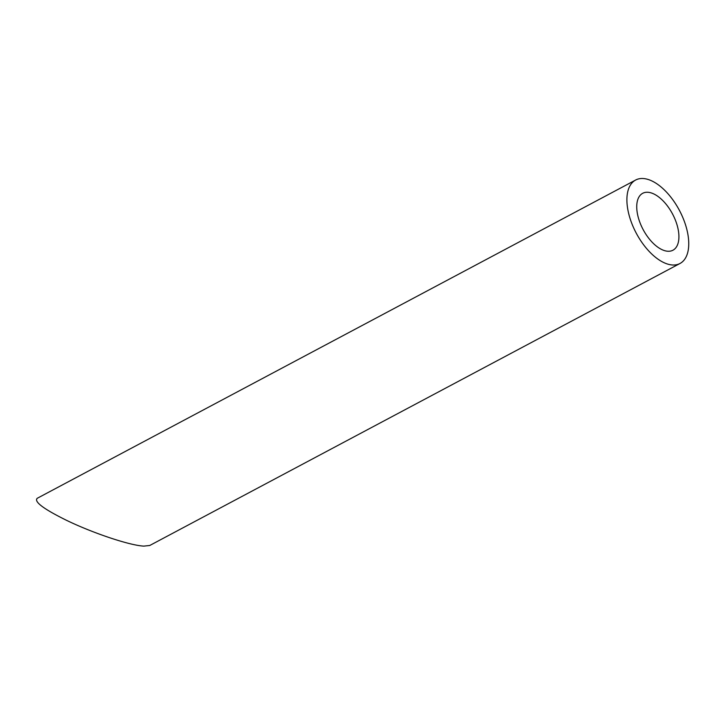 <?xml version="1.0" encoding="UTF-8"?>
<svg xmlns="http://www.w3.org/2000/svg" width="725" height="725" viewBox="0 0 725 725"><rect width="100%" height="100%" fill="white"/><g stroke="black" fill="none" stroke-linecap="round" stroke-linejoin="round"><path stroke-width="1.09" d="M639.242 220.599A32.235 16.648 62 0 0 672.963 250.216A32.235 16.648 62 0 0 672.519 213.938A32.235 16.648 62 0 0 642.694 193.303A32.235 16.648 62 0 0 639.242 220.599M630.578 220.065A47.252 24.405 62 0 0 680.014 263.474A47.252 24.405 62 0 0 679.37 210.295A47.252 24.405 62 0 0 635.635 180.036A47.252 24.405 62 0 0 630.578 220.065M680.014 263.474L149.74 545.49L143.858 546.115C129.857 545.481 92.863 533.12 66.256 520.188C43.4 508.887 33.74 501.582 37.265 498.274L635.635 180.036"/></g></svg>
